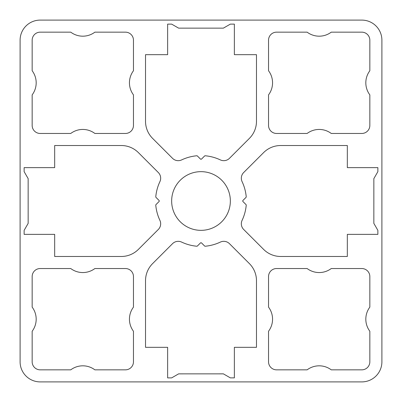 <?xml version="1.0" encoding="UTF-8"?>
<svg xmlns="http://www.w3.org/2000/svg" width="402" height="402" viewBox="0 0 402 402"><rect width="100%" height="100%" fill="white"/><g stroke="black" fill="none" stroke-linecap="round" stroke-linejoin="round"><path stroke-width="0.6" d="M159.906 181.644A8.04 8.04 0 0 0 158.318 172.528L138.373 152.589A24.12 24.12 0 0 0 121.319 145.524L54.672 145.524L54.672 167.634L24.13 167.634L24.13 171.654L28.15 178.619L28.155 223.386L24.135 230.346L24.135 234.366L54.672 234.366L54.672 256.476L121.319 256.476A24.12 24.12 0 0 0 138.373 249.411L158.318 229.472A8.04 8.04 0 0 0 159.906 220.356A45.426 45.426 0 0 1 155.77 205.221A0.804 0.804 0 0 1 156.001 204.578L159.026 201.558A0.804 0.804 0 0 0 159.026 200.422L156.006 197.402A0.804 0.804 0 0 1 155.775 196.754A45.426 45.426 0 0 1 159.906 181.644M230.346 201A29.346 29.346 0 0 0 201 171.654A29.346 29.346 0 0 0 171.654 201A29.346 29.346 0 0 0 201 230.346A29.346 29.346 0 0 0 230.346 201M268.536 70.752A20.1 20.1 0 0 1 268.536 94.872L268.536 125.424A8.04 8.04 0 0 0 276.576 133.464L307.128 133.464A20.1 20.1 0 0 1 331.248 133.464L361.8 133.464A8.04 8.04 0 0 0 369.84 125.424L369.84 94.872A20.1 20.1 0 0 1 369.84 70.752L369.84 40.2A8.04 8.04 0 0 0 361.8 32.16L331.248 32.16A20.1 20.1 0 0 1 307.128 32.16L276.576 32.16A8.04 8.04 0 0 0 268.536 40.2L268.536 70.752M32.16 70.752A20.1 20.1 0 0 1 32.16 94.872L32.16 125.424A8.04 8.04 0 0 0 40.2 133.464L70.752 133.464A20.1 20.1 0 0 1 94.872 133.464L125.424 133.464A8.04 8.04 0 0 0 133.464 125.424L133.464 94.872A20.1 20.1 0 0 1 133.464 70.752L133.464 40.2A8.04 8.04 0 0 0 125.424 32.16L94.872 32.16A20.1 20.1 0 0 1 70.752 32.16L40.2 32.16A8.04 8.04 0 0 0 32.16 40.2L32.16 70.752M246.225 196.754A0.804 0.804 0 0 1 245.994 197.402L242.974 200.422A0.804 0.804 0 0 0 242.974 201.558L245.999 204.578A0.804 0.804 0 0 1 246.23 205.221A45.426 45.426 0 0 1 242.094 220.356A8.04 8.04 0 0 0 243.682 229.472L263.627 249.411A24.12 24.12 0 0 0 280.681 256.476L347.328 256.476L347.328 234.366L377.865 234.366L377.865 230.346L373.845 223.386L373.85 178.619L377.87 171.654L377.87 167.634L347.328 167.634L347.328 145.524L280.681 145.524A24.12 24.12 0 0 0 263.627 152.589L243.682 172.528A8.04 8.04 0 0 0 242.094 181.644A45.426 45.426 0 0 1 246.225 196.754M268.536 307.128A20.1 20.1 0 0 1 268.536 331.248L268.536 361.8A8.04 8.04 0 0 0 276.576 369.84L307.128 369.84A20.1 20.1 0 0 1 331.248 369.84L361.8 369.84A8.04 8.04 0 0 0 369.84 361.8L369.84 331.248A20.1 20.1 0 0 1 369.84 307.128L369.84 276.576A8.04 8.04 0 0 0 361.8 268.536L331.248 268.536A20.1 20.1 0 0 1 307.128 268.536L276.576 268.536A8.04 8.04 0 0 0 268.536 276.576L268.536 307.128M32.16 307.128A20.1 20.1 0 0 1 32.16 331.248L32.16 361.8A8.04 8.04 0 0 0 40.2 369.84L70.752 369.84A20.1 20.1 0 0 1 94.872 369.84L125.424 369.84A8.04 8.04 0 0 0 133.464 361.8L133.464 331.248A20.1 20.1 0 0 1 133.464 307.128L133.464 276.576A8.04 8.04 0 0 0 125.424 268.536L94.872 268.536A20.1 20.1 0 0 1 70.752 268.536L40.2 268.536A8.04 8.04 0 0 0 32.16 276.576L32.16 307.128M201.568 242.974A0.804 0.804 0 0 0 200.432 242.974L197.412 245.994A0.804 0.804 0 0 1 196.764 246.23A45.426 45.426 0 0 1 181.644 242.094A8.04 8.04 0 0 0 172.528 243.682L152.589 263.627A24.12 24.12 0 0 0 145.524 280.681L145.524 347.328L167.634 347.328L167.634 377.89L171.654 377.89L178.614 373.865L223.381 373.855L230.346 377.87L234.366 377.87L234.366 347.328L256.476 347.328L256.476 280.681A24.12 24.12 0 0 0 249.411 263.627L229.472 243.682A8.04 8.04 0 0 0 220.356 242.094A45.426 45.426 0 0 1 205.236 246.23A0.804 0.804 0 0 1 204.588 245.994L201.568 242.974M20.1 361.8A20.1 20.1 0 0 0 40.2 381.9L361.8 381.9A20.1 20.1 0 0 0 381.9 361.8L381.9 40.2A20.1 20.1 0 0 0 361.8 20.1L40.2 20.1A20.1 20.1 0 0 0 20.1 40.2L20.1 361.8M200.432 159.026A0.804 0.804 0 0 0 201.568 159.026L204.588 156.006A0.804 0.804 0 0 1 205.236 155.77A45.426 45.426 0 0 1 220.356 159.906A8.04 8.04 0 0 0 229.472 158.318L249.411 138.373A24.12 24.12 0 0 0 256.476 121.319L256.476 54.672L234.366 54.672L234.366 24.12L230.346 24.12L223.381 28.14L178.619 28.14L171.654 24.12L167.634 24.12L167.634 54.672L145.524 54.672L145.524 121.319A24.12 24.12 0 0 0 152.589 138.373L172.528 158.318A8.04 8.04 0 0 0 181.644 159.906A45.426 45.426 0 0 1 196.764 155.77A0.804 0.804 0 0 1 197.412 156.006L200.432 159.026"/></g></svg>
